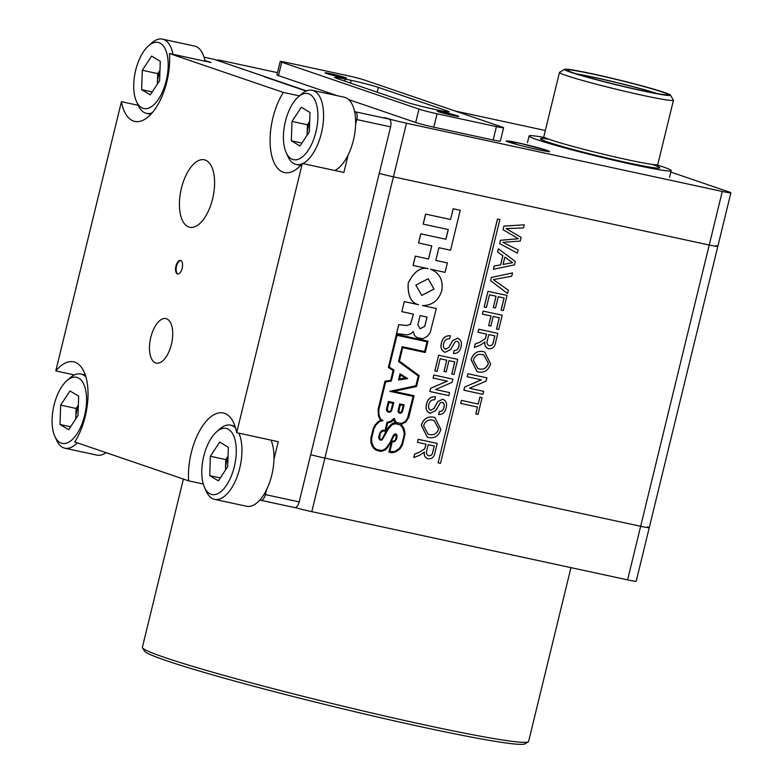 <?xml version="1.0" encoding="UTF-8"?>
<svg xmlns="http://www.w3.org/2000/svg" width="783" height="783" viewBox="0 0 783 783"><rect width="100%" height="100%" fill="white"/><g stroke="black" fill="none" stroke-linecap="round" stroke-linejoin="round"><path stroke-width="1.17" d="M183.398 479.069L142.389 647.277A198.755 9.709 13.7 0 0 142.506 647.795A198.755 9.709 13.7 0 0 164.538 657.426A198.755 9.709 13.7 0 0 425.316 725.038A198.755 9.709 13.7 0 0 528.251 741.834A198.755 9.709 13.7 0 0 528.603 741.423L570.964 567.646M142.506 647.795L144.532 651.123A195.995 9.572 13.7 0 0 166.26 660.617A195.995 9.572 13.7 0 0 374.812 716.386A195.995 9.572 13.7 0 0 524.923 743.85L528.251 741.834M295.22 507.59A16.56 0.812 13.7 0 0 311.791 511.671L627.594 579.87A16.56 0.812 13.7 0 0 636.197 581.24L649.254 527.664A16.56 0.812 -166.3 0 1 640.651 526.293A16.56 0.812 13.7 0 0 649.254 527.664A16.56 0.812 -166.3 0 0 647.414 526.812M311.791 511.671L324.857 458.094A16.56 0.812 -166.3 0 1 310.694 454.669A16.56 0.812 13.7 0 0 324.857 458.094L640.651 526.293L627.594 579.87M537.911 149.651A22.081 1.077 -166.3 0 1 506.474 141.009A22.081 1.077 -166.3 0 1 517.955 142.829A22.081 1.077 -166.3 0 1 549.392 151.471A22.081 1.077 -166.3 0 1 537.911 149.651M443.051 112.106A11.04 0.538 13.7 0 0 437.305 111.196A11.04 0.538 13.7 0 0 453.024 115.512A11.04 0.538 13.7 0 0 458.769 116.422A11.04 0.538 13.7 0 0 443.051 112.106M330.769 73.749A11.04 0.538 13.7 0 0 325.033 72.839A11.04 0.538 13.7 0 0 340.752 77.155A11.04 0.538 13.7 0 0 346.487 78.065A11.04 0.538 13.7 0 0 330.769 73.749M709.222 245.02A16.56 0.812 13.7 0 0 717.825 246.391A16.56 0.812 -166.3 0 1 709.222 245.02L393.418 176.821L709.222 245.02L640.651 526.293L324.857 458.094L393.418 176.821A16.56 0.812 -166.3 0 1 379.256 173.395A16.56 0.812 13.7 0 0 393.418 176.821L406.485 123.244L722.278 191.444L709.222 245.02M715.985 245.539A16.56 0.812 -166.3 0 1 717.825 246.391L730.882 192.814A16.56 0.812 -166.3 0 0 729.042 191.962L670.855 172.084M545.311 130.526A16.56 0.812 13.7 0 0 541.386 129.645L455.197 111.029M277.476 72.653L225.592 61.446A16.56 0.812 13.7 0 0 216.979 60.076A16.56 0.812 13.7 0 0 218.829 60.927L306.525 90.887M294.428 507.531A6.9 3.279 -77.8 0 0 294.604 507.58A6.9 3.279 -77.8 0 0 299.184 501.893L390.6 126.866A6.9 3.279 -77.8 0 0 389.122 119.104L384.747 117.607A16.56 0.812 13.7 0 0 406.485 123.244M730.882 192.814A16.56 0.812 -166.3 0 1 722.278 191.444M337.316 95.712L278.464 75.608L281.733 62.209A13.8 0.675 -166.3 0 1 280.197 61.505A13.8 0.675 -166.3 0 1 287.371 62.65L346.732 75.462A13.8 0.675 -166.3 0 1 364.839 80.16L502.069 127.042A13.8 0.675 -166.3 0 1 503.606 127.746L500.337 141.146A13.8 0.675 -166.3 0 1 493.163 140.01L433.802 127.189A13.8 0.675 -166.3 0 1 415.695 122.491L348.738 99.617M278.464 75.608A13.8 0.675 -166.3 0 1 276.928 74.904L280.197 61.505M503.606 127.746A13.8 0.675 -166.3 0 1 496.432 126.611L493.163 140.01M281.733 62.209L418.964 109.101L415.695 122.491M433.802 127.189L437.071 113.789A13.8 0.675 -166.3 0 1 418.964 109.101M437.071 113.789L496.432 126.611M336.817 78.417L405.428 101.859A20.701 1.008 13.7 0 0 432.598 108.906L438.529 110.188A20.701 1.008 13.7 0 0 449.285 111.891A20.701 1.008 13.7 0 0 446.985 110.834L378.365 87.393A20.701 1.008 13.7 0 0 351.205 80.355L345.264 79.073A20.701 1.008 13.7 0 0 334.507 77.36A20.701 1.008 13.7 0 0 336.817 78.417M546.573 150.258C534.995 146.176 495.61 137.671 509.293 142.212C520.871 146.304 560.256 154.809 546.573 150.258M670.375 95.095L673.419 100.087A58.666 2.868 -166.3 0 1 673.458 100.234A58.666 2.868 -166.3 0 1 642.97 95.399A58.666 2.868 -166.3 0 1 559.473 72.447A58.666 2.868 -166.3 0 1 559.571 72.33L564.563 69.305A54.516 2.662 -166.3 0 1 592.8 73.905A54.516 2.662 -166.3 0 1 664.336 92.453A54.516 2.662 -166.3 0 1 670.375 95.095A54.516 2.662 -166.3 0 1 616.808 84.916A54.516 2.662 -166.3 0 1 564.563 69.305M543.578 137.328A73.152 3.572 13.7 0 0 529.063 135.988A73.152 3.572 13.7 0 0 633.193 164.606A73.152 3.572 13.7 0 0 671.207 170.635A73.152 3.572 13.7 0 0 657.71 165.154M640.837 90.319A51.756 2.525 -166.3 0 1 572.921 72.711A51.756 2.525 -166.3 0 1 567.186 70.206A51.756 2.525 -166.3 0 1 604.496 76.665A51.756 2.525 -166.3 0 1 661.968 91.944A51.756 2.525 -166.3 0 1 667.645 94.694A51.756 2.525 -166.3 0 1 640.837 90.319M577.883 74.316A46.931 2.29 -166.3 0 1 595.579 77.762A46.931 2.29 -166.3 0 1 656.252 93.412M657.583 93.657A48.996 2.398 13.7 0 0 576.591 73.905M434.046 289.054L428.144 278.768L415.861 285.129L421.763 295.426L434.046 289.054M428.115 278.748L433.988 289.035L421.734 295.416M431.09 269.401L430.562 269.235M422.536 305.566L436.288 308.541L422.477 305.556C432.089 305.517 438.519 300.574 441.769 290.728C443.393 280.138 439.654 272.973 430.533 269.225L445.047 272.357L447.347 262.922L435.818 260.426L438.92 247.702L450.577 250.217L460.247 210.284L453.151 208.758L450.538 219.485L425.58 214.092L423.133 224.104L448.287 229.546L445.909 239.265L420.765 233.833L418.533 242.984L431.776 245.852L428.565 259.016L415.323 256.149L413.062 265.447L428.213 268.726C420.667 266.837 414.011 271.623 408.246 283.055C407.6 295.72 411.055 302.943 418.631 304.724L404.263 301.612L401.885 311.654L404.263 301.612M431.149 269.421L430.533 269.225M445.057 352.272C441.475 350.745 440.232 347.74 441.318 343.277C442.571 337.933 445.576 335.427 450.323 335.77L449.648 338.814C446.545 338.599 444.529 340.204 443.609 343.639C442.875 346.38 443.579 348.249 445.723 349.247L448.786 347.495L452.711 340.488L457.585 338.207M445.39 349.149L448.845 347.515L452.77 340.507L457.644 338.227C461.021 339.695 462.146 342.553 461.04 346.791C460.012 351.361 457.497 353.613 453.494 353.524L454.169 350.49C456.626 350.549 458.153 349.189 458.75 346.419C459.523 343.933 458.946 342.21 457.027 341.271M444.499 352.115L445.116 352.301C441.543 350.764 440.291 347.76 441.377 343.297L441.318 343.277M451.84 373.99L454.786 361.903L448.943 360.64L446.193 371.905L444.01 371.436L446.75 360.17L440.173 358.751L437.1 371.387L434.839 370.897L438.656 355.237L457.712 359.358L454.032 374.47L451.781 373.971L454.727 361.893M444.01 371.436L446.692 360.16M429.877 391.52L430.66 388.329L447.338 381.115L433.097 378.042L433.841 375.018L452.897 379.138L452.114 382.329L435.436 389.543L449.55 392.577L448.874 395.621L429.818 391.5L430.601 388.309L447.259 381.106M430.19 413.267C426.608 411.741 425.365 408.736 426.451 404.273C427.704 398.929 430.709 396.423 435.456 396.766L434.78 399.81C431.678 399.594 429.661 401.199 428.732 404.635C427.998 407.366 428.712 409.235 430.856 410.243L433.919 408.491L437.844 401.483L442.718 399.203M433.919 408.491L430.797 410.223M433.978 408.511L437.903 401.503L442.777 399.222C446.153 400.69 447.279 403.548 446.163 407.786C445.145 412.357 442.63 414.608 438.627 414.52L439.302 411.476C441.759 411.545 443.286 410.184 443.883 407.414C444.656 404.928 444.078 403.206 442.15 402.266M429.622 413.111L430.249 413.297C426.676 411.76 425.423 408.755 426.51 404.292L426.451 404.273M427.312 437.159L421.401 425.267C423.515 418.974 427.498 416.272 433.371 417.143L434.937 417.574L440.878 429.485C438.695 435.906 434.614 438.588 428.634 437.531L427.254 437.139L421.332 425.238C423.446 418.954 427.44 416.243 433.302 417.124L434.908 417.564M428.086 458.809C425.13 457.859 423.887 455.589 424.357 452.026L419.884 455.187L413.776 457.566L414.628 454.101L419.287 452.3L424.807 448.757L426.011 444.186L417.427 442.326L418.161 439.302L437.217 443.432L434.957 452.731C434.174 457.106 431.883 459.132 428.086 458.809L427.42 458.623M428.017 458.789C425.061 457.83 423.818 455.569 424.298 451.997M413.776 457.566L414.559 454.081L419.228 452.28L424.748 448.737L425.952 444.176M475.849 413.923L477.522 407.062L460.658 403.411L461.393 400.387L478.198 404.018L479.871 397.147L482.064 397.617L478.041 414.403L475.79 413.904L477.464 407.043M463.937 390.237L464.711 387.047L481.388 379.843L467.157 376.76L467.891 373.736L486.889 377.837L486.174 381.057L469.497 388.26L483.669 391.324L482.935 394.348L463.869 390.218L464.652 387.027L481.32 379.824M477.043 371.592L471.121 359.691C473.235 353.397 477.229 350.696 483.091 351.577L484.667 352.007L490.608 363.909C488.416 370.33 484.334 373.011 478.354 371.954L476.974 371.573L471.063 359.671C473.177 353.378 477.16 350.676 483.033 351.557L484.638 351.998M488.661 348.729C485.705 347.769 484.462 345.509 484.941 341.946L480.459 345.107L474.361 347.486L475.203 344.021L479.862 342.22L485.382 338.677L486.586 334.106L478.002 332.246L478.746 329.222L497.802 333.352L495.531 342.651C494.748 347.026 492.458 349.052 488.661 348.729L488.024 348.552M488.592 348.709C485.636 347.75 484.403 345.489 484.873 341.917M474.361 347.486L475.134 344.001L479.803 342.2L485.323 338.657L486.527 334.096M496.549 329.026L499.29 317.761L493.202 316.449L490.863 326.071L488.67 325.591L491.01 315.98L482.426 314.11L483.16 311.096L502.216 315.216L498.732 329.506L496.481 329.007L499.231 317.751M488.67 325.591L490.951 315.96M501.169 310.068L504.115 297.98L498.272 296.718L495.522 307.983L493.329 307.513L496.079 296.248L489.502 294.829L486.419 307.465L484.168 306.975L487.985 291.305L507.041 295.436L503.361 310.548L501.1 310.048L504.046 297.971M493.329 307.513L496.011 296.228M490.569 280.715L491.362 277.446L512.532 272.924L511.73 276.203L493.339 279.609L508.314 290.209L507.511 293.488L490.569 280.715L491.362 277.446M493.427 269.264L494.142 266.034L500.582 264.86L502.813 255.718L497.557 252.018L498.34 248.818L515.331 261.444L514.5 264.86L493.427 269.264L494.21 266.054L500.65 264.879L502.872 255.747L497.626 252.038L498.409 248.837M503.009 229.673L503.88 226.091L524.258 224.819L523.494 227.941L506.141 228.577L521.175 237.445L520.294 241.076L502.794 242.309L518.121 250.002L517.357 253.124L499.613 243.601L500.425 240.273L518.385 238.727L503.009 229.673L503.88 226.091M388.985 452.124L391.696 440.937L393.428 441.23L395.288 440.183L396.335 436.973L395.914 434.966L394.798 434.917L394.123 435.769L387.565 447.817L385.119 450.019L380.92 451.488L376.104 450.088L373.354 447.925L371.034 442.933L370.936 438.147L374.147 426.774L377.66 422.096L380.518 420.128L378.492 415.92L378.15 409.558L385.06 381.223L390.756 380.352L393.164 370.476L388.407 367.491L396.482 334.361L428.007 341.163L425.238 352.516L402.707 347.652L399.418 361.149L419.169 375.625L416.517 386.499L393.751 391.334L414.09 395.728L408.834 417.29L405.956 421.861L401.268 424.494L404.087 428.683L405.056 434.007L402.384 445.126L399.986 448.865L396.198 451.742L392.107 452.799L388.926 452.104L391.578 441.201M391.696 440.927L393.369 441.211L395.229 440.163L396.276 436.953L395.855 434.957M377.582 450.763L374.577 449.109L372.297 446.457L370.966 442.914L370.878 438.128L373.188 428.614L375.126 424.787L380.46 420.099L378.434 415.9L378.091 409.538L385.001 381.194L390.697 380.332L393.105 370.457L388.348 367.472L396.423 334.331L428.007 341.163M393.771 391.334L414.09 395.728M436.288 308.541L430.151 332.765L427.234 336.338L423.016 338.687L417.163 337.767L414.491 335.378L413.228 331.581M417.163 337.767L414.55 335.398L413.287 331.522L410.781 333.724L407.238 334.85L396.55 333.558L398.733 324.602L406.26 325.513L410.4 324.416L413.365 314.13M428.144 268.706C420.598 266.817 413.943 271.593 408.188 283.035C407.532 295.7 410.997 302.923 418.572 304.704M431.707 245.842L428.497 258.987M448.219 229.527L445.85 239.246M499.857 219.543L497.479 219.034L438.118 462.822L440.496 463.34L499.857 219.543M398.557 379.98L399.996 373.814L407.63 378.59L398.557 379.98L400.054 373.834M413.121 396.364L407.454 418.396L405.398 421.274L402.442 423.397L397.001 422.928M427.038 341.799L424.66 351.538L402.129 346.673L398.508 361.521L418.269 375.997L415.881 385.784L389.797 391.314L413.179 396.374L408.08 417.026M408.139 417.045L405.467 421.293L401.327 423.672L396.041 422.35L394.133 418.288L390.825 421.264L387.105 422.311L385.158 430.337L381.605 430.816L379.598 433.351L378.894 438.441L380.058 440.075L382.104 439.997L388.348 428.937L391.892 424.875L395.405 423.711L400.739 425.11L403.402 429.074L404.312 434.066L402.305 443.266L399.487 448.307L394.681 451.537L389.895 451.478L392.234 441.866L394.515 441.671L396.619 439.155L397.098 435.24L395.229 433.968L393.477 435.289L390.061 442.512L385.716 448.59L382.114 450.44L377.817 449.961M399.927 424.689L402.374 427.156L404.175 432.823L404.155 435.397L401.659 444.783L399.418 448.287L395.875 450.979L393.546 451.869L389.895 451.468M394.133 418.288L390.756 421.234L387.047 422.291L385.089 430.307L382.73 430.19L380.587 431.707L378.737 436.611L378.825 438.411L380.058 440.075M399.046 412.944L400.377 413.336L402.247 412.181L404.185 404.889L399.731 403.92L398.107 410.576L398.43 412.338L399.643 413.179M387.448 411.731L389.601 412.289L391.461 411.271L393.81 402.648L388.358 401.464L386.499 409.088L386.753 410.928L387.8 411.907M447.347 262.922L435.818 260.426M460.306 210.304L453.151 208.758M453.21 208.777L450.538 219.485M450.597 219.504L425.58 214.092M425.639 214.111L423.202 224.124M445.909 239.265L420.765 233.833M420.823 233.853L418.592 243.004M428.565 259.016L415.323 256.149M415.391 256.168L413.121 265.466M404.322 301.631L418.631 304.724M396.609 333.578L398.792 324.622L406.328 325.532L410.458 324.436L413.424 314.149L401.885 311.654M420.07 328.782L424.826 326.237L420.099 328.791L417.838 324.72L420.06 315.578L427.058 317.095L424.826 326.237M426.989 317.076L424.768 326.217M396.355 434.222L395.229 433.968M395.298 433.988L394.387 434.154M394.446 434.174L393.477 435.289M393.536 435.309L392.606 436.816M392.665 436.836L391.637 438.979M391.706 438.999L390.893 440.8M390.952 440.819L390.061 442.512M390.12 442.532L389.131 444.078M389.2 444.098L388.153 445.635M388.211 445.654L386.978 447.269M387.037 447.289L385.716 448.59M385.784 448.61L384.737 449.285M384.805 449.305L383.386 449.99M383.455 450.01L382.114 450.44M382.173 450.46L380.939 450.636M380.998 450.656L376.476 449.344L373.912 447.338L371.759 442.689L371.671 438.216L373.941 428.888L375.771 425.277L379.393 421.587L383.083 420.559L381.067 419.531L379.804 417.515L378.864 413.835L378.884 409.636L385.627 381.947L391.334 381.076L394.025 370.046L389.259 367.061L397.001 335.31L427.097 341.809L424.66 351.538M424.719 351.557L402.129 346.673M402.188 346.693L398.508 361.521M398.567 361.54L418.269 375.997M418.328 376.016L415.881 385.784M394.485 422.889L395.454 422.898L393.692 420.079L391.06 422.017L387.683 423.016L385.686 431.208L382.887 431.032L381.184 432.265L380.274 433.665L379.618 438.186L380.46 439.332L381.732 439.292L388.72 427.029L392.89 423.28L395.395 422.869L393.653 420.138M392.89 423.28L394.426 422.869M391.49 424.229L392.831 423.26M389.944 425.727L391.431 424.21M388.72 427.029L389.875 425.698M387.761 428.507L388.652 427.009M386.362 430.699L387.693 428.477M385.226 432.823L386.303 430.679M384.287 434.908L385.167 432.803M383.406 436.826L384.228 434.888M382.584 438.245L383.337 436.806M381.732 439.292L382.525 438.226M381.076 439.517L381.664 439.273M380.45 439.322L381.008 439.498M415.939 385.804L389.856 391.343M400.505 375.086L405.34 378.13L399.545 379.011L400.505 375.086L405.281 378.101L399.555 378.982M404.185 404.889L399.731 403.92M399.79 403.94L398.107 410.576M398.165 410.595L398.126 411.506M398.185 411.525L398.43 412.338M398.498 412.357L399.115 412.974M401.63 411.78L403.274 405.535L400.309 404.899L398.909 410.625L399.124 411.838L400.367 412.494L401.63 411.78L403.216 405.525M400.367 412.494L401.356 412.034M393.81 402.648L388.358 401.464M388.417 401.483L386.499 409.088M386.557 409.108L386.469 409.763M386.538 409.783L386.587 410.38M386.645 410.4L386.753 410.928M391.099 410.4L392.909 403.294L388.936 402.442L387.291 409.166L388.074 411.124L389.67 411.457L390.913 410.752L392.841 403.284M390.384 411.241L390.854 410.732M388.055 411.104L389.611 411.437M517.357 253.124L499.681 243.621L500.484 240.293L518.444 238.756L503.068 229.693M503.949 226.121L524.258 224.819M509.567 260.455L504.849 257.127L503.058 264.439L512.718 262.677L504.839 257.147M503.068 264.409L512.659 262.657L509.508 260.436M507.511 293.488L490.628 280.745M491.43 277.466L512.532 272.924M484.227 306.995L487.985 291.305M488.044 291.335L507.041 295.436M482.485 314.14L483.16 311.096M483.228 311.115L502.216 315.216M478.07 332.266L478.805 329.251L497.802 333.352M488.778 334.586L487.378 340.321C486.497 343.023 487.143 344.814 489.336 345.695C491.47 345.861 492.791 344.726 493.31 342.288L494.866 335.897L488.778 334.586M489.277 345.675L489.277 345.675C491.401 345.841 492.732 344.706 493.251 342.269L494.807 335.887M482.328 354.591C477.992 353.701 474.997 355.56 473.324 360.151L477.826 368.587L479.118 368.94C483.542 369.938 486.644 368.118 488.406 363.459L483.923 355.032L482.328 354.591M488.406 363.459L483.884 355.012M477.796 368.578L479.049 368.91C483.483 369.919 486.586 368.088 488.347 363.429M467.216 376.78L467.891 373.736M469.497 388.26L483.669 391.324M467.95 373.755L486.948 377.856M460.717 403.431L461.393 400.387M461.461 400.407L478.256 404.038L479.871 397.147M479.93 397.167L482.122 397.637M417.486 442.346L418.23 439.332L437.217 443.432M428.203 444.666L426.804 450.401C425.923 453.103 426.569 454.894 428.761 455.775C430.885 455.941 432.216 454.806 432.735 452.368L434.291 445.977L428.203 444.666M428.379 455.667L428.702 455.755C430.826 455.921 432.147 454.786 432.676 452.349L434.232 445.967M432.598 420.158C428.272 419.277 425.267 421.127 423.593 425.727L428.105 434.154L429.387 434.506C433.821 435.514 436.914 433.684 438.686 429.025L434.193 420.598L432.598 420.158M438.686 429.025L434.164 420.588M428.076 434.144L429.329 434.487C433.753 435.495 436.855 433.665 438.617 429.006M426.51 404.292C427.772 398.948 430.767 396.443 435.514 396.785M438.627 414.52L439.361 411.506C441.827 411.564 443.354 410.204 443.941 407.434C444.715 404.948 444.137 403.225 442.219 402.286L440.349 402.687L435.749 410.566L430.249 413.297M433.165 378.062L433.841 375.018M435.436 389.543L449.608 392.606M433.899 375.037L452.897 379.138M434.908 370.917L438.656 355.237M438.725 355.257L457.712 359.358M441.377 343.297C442.64 337.953 445.644 335.457 450.391 335.79M453.494 353.524L454.238 350.51C456.695 350.569 458.221 349.208 458.818 346.438C459.582 343.952 459.014 342.24 457.086 341.29L455.217 341.691L450.616 349.57L445.116 352.301M499.916 219.563L497.479 219.034M497.538 219.054L438.118 462.822M177.428 273.893A6.9 3.279 -77.8 0 0 177.604 273.942A6.9 3.279 -77.8 0 0 182.224 268.08A6.9 3.279 -77.8 0 0 180.687 260.504A6.9 3.279 -77.8 0 0 180.511 260.455A6.9 3.279 -77.8 0 0 175.891 266.318A6.9 3.279 -77.8 0 0 177.428 273.893M188.85 227.021A34.511 16.394 -77.8 0 0 189.731 227.266A34.511 16.394 -77.8 0 0 212.829 197.923A34.511 16.394 -77.8 0 0 205.175 160.045A34.511 16.394 -77.8 0 0 204.304 159.801A34.511 16.394 -77.8 0 0 181.206 189.134A34.511 16.394 -77.8 0 0 188.85 227.021M155.709 362.969A22.776 10.815 -77.8 0 0 156.297 363.126A22.776 10.815 -77.8 0 0 171.536 343.766A22.776 10.815 -77.8 0 0 166.485 318.769A22.776 10.815 -77.8 0 0 165.908 318.603A22.776 10.815 -77.8 0 0 150.659 337.962A22.776 10.815 -77.8 0 0 155.709 362.969M74.395 374.93L55.799 370.917A48.311 22.952 -77.8 0 1 73.592 361.834A48.311 22.952 -77.8 0 1 74.816 362.177A48.311 22.952 -77.8 0 1 88.039 393.966A48.311 22.952 -77.8 0 1 74.777 441.964L188.654 480.86L203.296 484.031M55.799 370.917L121.424 101.682A48.311 22.952 -77.8 0 0 134.823 121.424A48.311 22.952 -77.8 0 0 159.634 101.447A48.311 22.952 -77.8 0 0 169.471 53.538L283.338 92.433A48.311 22.952 -77.8 0 0 270.086 141.684A48.311 22.952 -77.8 0 0 284.523 172.563A48.311 22.952 -77.8 0 0 302.316 163.481L236.691 432.715A48.311 22.952 -77.8 0 0 224.525 413.316A48.311 22.952 -77.8 0 0 223.292 412.974A48.311 22.952 -77.8 0 0 198.481 432.95A48.311 22.952 -77.8 0 0 188.654 480.86M266.504 489.845L265.349 494.592A6.9 3.279 102.2 0 1 260.768 500.268A6.9 3.279 102.2 0 1 260.592 500.22L259.887 499.985M236.691 432.715L278.239 441.69L273.981 459.151M354.582 111.558L355.286 111.793A6.9 3.279 102.2 0 1 356.764 119.554L355.609 124.301M348.132 154.995L343.874 172.456L302.316 163.481M264.292 76.754L306.124 91.043M264.36 76.48L214.464 59.43A6.9 3.279 -77.8 0 0 214.288 59.381A6.9 3.279 -77.8 0 0 214.111 59.351M204.872 60.408L211.018 62.513L169.471 53.538M283.338 92.433L299.409 95.908M121.424 101.682L138.2 105.304M180.804 260.543A6.9 3.279 -77.8 0 0 176.449 266.631A6.9 3.279 -77.8 0 0 177.907 273.981M228.019 457.282A17.666 8.398 -77.8 0 0 225.475 469.281L225.445 470.103A17.666 8.398 -77.8 0 1 225.475 469.281L225.807 459.601L210.373 456.264L209.707 475.633L218.369 480.85L227.696 466.688L228.362 447.318L219.7 442.111L210.373 456.264M204.549 487.476A33.816 16.061 -77.8 0 0 223.38 489.287A33.816 16.061 -77.8 0 0 236.251 452.917A33.816 16.061 -77.8 0 0 216.568 431.825A33.816 16.061 -77.8 0 0 201.818 470.045A33.816 16.061 -77.8 0 0 204.549 487.476L206.33 491.421A37.956 18.029 -77.8 0 0 214.581 499.348L246.635 506.268A37.956 18.029 -77.8 0 0 273.972 459.562A37.956 18.029 -77.8 0 0 270.967 440.115M214.581 499.348A37.956 18.029 -77.8 0 0 241.918 452.633A37.956 18.029 -77.8 0 0 238.913 433.195M235.614 428.086A37.956 18.029 -77.8 0 0 230.603 425.149A37.956 18.029 -77.8 0 0 219.827 428.967L216.568 431.825M220.297 477.924L209.707 475.633M225.807 459.601L228.059 456.186M78.31 406.132A17.666 8.398 -77.8 0 0 75.765 418.142L75.736 418.964A17.666 8.398 -77.8 0 1 75.765 418.142L76.098 408.452L60.663 405.124L60.007 424.494L68.669 429.701L77.987 415.548L78.652 396.178L69.99 390.962L60.663 405.124M54.839 436.327A33.816 16.061 -77.8 0 0 73.68 438.137A33.816 16.061 -77.8 0 0 86.541 401.767A33.816 16.061 -77.8 0 0 66.858 380.675A33.816 16.061 -77.8 0 0 52.118 418.895A33.816 16.061 -77.8 0 0 54.839 436.327L56.63 440.281A37.956 18.029 -77.8 0 0 64.881 448.209L96.935 455.129A37.956 18.029 -77.8 0 0 106.048 452.643M64.881 448.209A37.956 18.029 -77.8 0 0 77.292 442.816M85.905 376.936A37.956 18.029 -77.8 0 0 80.903 374A37.956 18.029 -77.8 0 0 70.118 377.817L66.858 380.675M70.587 426.774L60.007 424.494M76.098 408.452L78.349 405.036M309.647 122.432A17.666 8.398 -77.8 0 0 307.102 134.431L307.073 135.253M334.772 170.488A37.956 18.029 -77.8 0 0 355.599 124.712A37.956 18.029 -77.8 0 0 344.285 97.219L312.231 90.299A37.956 18.029 -77.8 0 0 301.455 94.117L298.196 96.975A33.816 16.061 -77.8 0 0 283.446 135.195A33.816 16.061 -77.8 0 0 286.177 152.616A33.816 16.061 -77.8 0 0 305.008 154.437A33.816 16.061 -77.8 0 0 317.878 118.067A33.816 16.061 -77.8 0 0 298.196 96.975M286.177 152.616L287.958 156.571A37.956 18.029 -77.8 0 0 296.209 164.499A37.956 18.029 -77.8 0 0 301.984 163.892M302.718 163.569A37.956 18.029 -77.8 0 0 323.545 117.783A37.956 18.029 -77.8 0 0 312.231 90.299M299.997 146L291.335 140.783L292 121.414L301.328 107.261L309.99 112.468L309.324 131.838L299.997 146M301.925 143.074L291.335 140.783M292 121.414L307.435 124.751L307.102 134.431A17.666 8.398 -77.8 0 0 307.083 135.234M307.435 124.751L309.686 121.336M159.938 71.282A17.666 8.398 -77.8 0 0 157.393 83.292L157.363 84.114M136.467 101.477A33.816 16.061 -77.8 0 0 155.308 103.287A33.816 16.061 -77.8 0 0 168.169 66.917A33.816 16.061 -77.8 0 0 148.486 45.825A33.816 16.061 -77.8 0 0 133.746 84.045A33.816 16.061 -77.8 0 0 136.467 101.477L138.258 105.431A37.956 18.029 -77.8 0 0 146.509 113.359A37.956 18.029 -77.8 0 0 152.274 112.742M150.297 94.851L141.635 89.644L142.291 70.274L151.618 56.112L160.28 61.328L159.615 80.698L150.297 94.851M172.984 54.291A37.956 18.029 -77.8 0 0 162.531 39.15A37.956 18.029 -77.8 0 0 151.745 42.967L148.486 45.825M205.038 61.221A37.956 18.029 -77.8 0 0 194.585 46.07L162.531 39.15M152.215 91.924L141.635 89.644M142.291 70.274L157.726 73.602L157.393 83.292A17.666 8.398 -77.8 0 0 157.383 84.094M157.726 73.602L159.977 70.186M345.264 79.073L344.765 81.138M350.53 83.106L351.205 80.355M378.365 87.393L377.191 92.218M446.985 110.834L446.75 111.773M542.032 138.571L543.793 136.741A58.666 2.868 13.7 0 0 627.3 159.693A58.666 2.868 13.7 0 0 657.779 164.528L658.513 166.965M651.926 164.371A61.426 3.005 -166.3 0 1 627.897 162.795A61.426 3.005 -166.3 0 1 556.684 144.865A61.426 3.005 -166.3 0 1 549.069 139.296M265.349 494.592L299.184 501.893M356.764 119.554L390.6 126.866M355.286 111.793L389.122 119.104M214.288 59.381L204.03 57.169L214.464 59.43M549.294 151.873C550.048 151.706 549.147 151.178 546.612 150.267L519.804 143.25L506.376 141.41M673.458 100.234L657.779 164.528M671.207 170.635L669.582 177.34M559.473 72.447L543.793 136.741M529.063 135.988L527.429 142.682M717.825 246.391L649.254 527.664M260.768 500.268L294.604 507.58M234.988 426.089L230.603 425.149M85.278 374.949L80.903 374M300.584 165.448L296.209 164.499M150.884 114.298L146.509 113.359"/></g></svg>
